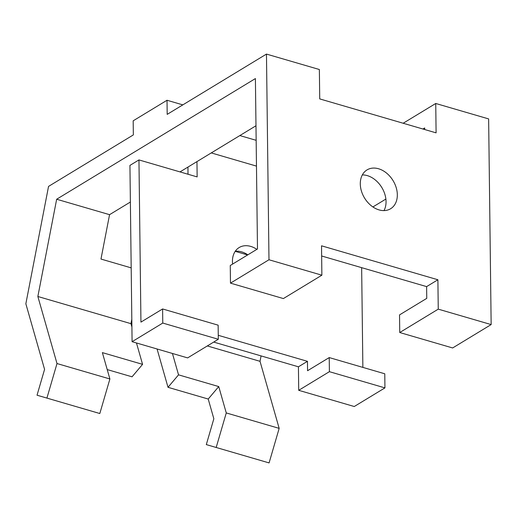 <?xml version="1.0" encoding="UTF-8"?>
<svg xmlns="http://www.w3.org/2000/svg" width="517" height="517" viewBox="0 0 517 517"><rect width="100%" height="100%" fill="white"/><g stroke="black" fill="none" stroke-linecap="round" stroke-linejoin="round"><path stroke-width="0.78" d="M268.982 259.754L230.472 283.135L283.374 298.574L321.878 275.193L268.982 259.754L266.468 54.085L167.191 114.367L167.023 100.259L182.824 104.873M230.472 283.135L230.259 265.505L257.485 248.974L255.404 78.565L56.663 199.239L109.559 214.671L100.977 259.056L131.182 267.871M162.603 308.959L162.771 323.06L218.316 339.268L218.142 325.167L162.603 308.959L140.941 322.11L138.957 159.921L197.145 176.904L196.958 161.601M218.316 339.268L187.632 357.9L132.087 341.692L129.935 165.401L138.957 159.921M266.468 54.085L319.364 69.517L319.726 98.902L436.096 132.856L435.741 103.478L403.176 123.246M255.98 125.767L180 171.903M130.381 202.031L109.559 214.671M321.878 275.193L321.522 245.808L437.893 279.762L426.615 286.612L321.645 255.986M384.002 210.593A22.716 16.699 58.7 0 0 367.277 175.612A22.716 16.699 58.7 0 0 362.339 174.92M424.696 129.528L424.677 127.951L422.932 129.011M437.893 279.762L438.254 309.147L399.744 332.528L399.531 314.898L426.758 298.367L426.615 286.612M136.469 342.971L142.569 364.349L102.372 352.62L109.895 378.974L56.999 363.541L37.857 296.493L130.956 323.661L131.906 327.002M162.771 323.06L132.087 341.692M167.023 100.259L133.179 120.81L133.347 134.911L48.546 186.404L25.85 303.783L44.578 369.377L37.037 395.208L46.918 398.09L56.999 363.541M46.918 398.09L99.813 413.522L109.895 378.974M298.716 390.316L329.4 371.678L384.939 387.886L354.255 406.517L298.716 390.316L298.425 366.805L307.453 361.325L218.264 335.307M107.206 369.571L132.042 376.815L142.569 364.349M188.02 174.242L187.936 167.081M247.63 254.959L235.216 251.34M372.906 206.942L385.876 199.064M384.939 387.886L384.771 373.785L329.226 357.577L329.4 371.678M361.648 267.657L362.869 367.393M379.058 209.902A22.716 16.699 58.7 0 0 390.6 208.752A22.716 16.699 58.7 0 0 396.19 187.6A22.716 16.699 58.7 0 0 378.56 168.762A22.716 16.699 58.7 0 0 367.018 169.912A22.716 16.699 58.7 0 0 361.428 191.064A22.716 16.699 58.7 0 0 379.058 209.902M399.744 332.528L452.64 347.96L491.15 324.579L438.254 309.147M491.15 324.579L488.636 118.91L435.741 103.478M216.184 447.483L226.265 412.934L218.743 386.574L208.215 399.04L213.844 418.764L206.309 444.601L269.086 462.915L279.167 428.367L226.265 412.934M37.857 296.493L56.663 199.239M131.816 319.222L130.956 323.661M256.859 249.356A22.716 16.699 58.7 0 0 250.7 246.396A22.716 16.699 58.7 0 0 239.164 247.546A22.716 16.699 58.7 0 0 232.605 264.084M329.226 357.577L307.563 370.728L307.453 361.325M211.266 152.916L256.471 166.106M247.837 254.836A22.716 16.699 58.7 0 0 241.678 251.876A22.716 16.699 58.7 0 0 235.254 251.281M213.683 342.08L298.425 366.805M218.743 386.574L178.539 374.844L168.012 387.311L208.215 399.04M157.071 348.981L168.012 387.311M178.539 374.844L172.439 353.466M279.167 428.367L260.025 361.325L261.072 355.909M207.317 345.944L260.025 361.325M239.843 135.564L256.161 140.32M255.986 126.219L255.476 126.07"/></g></svg>
